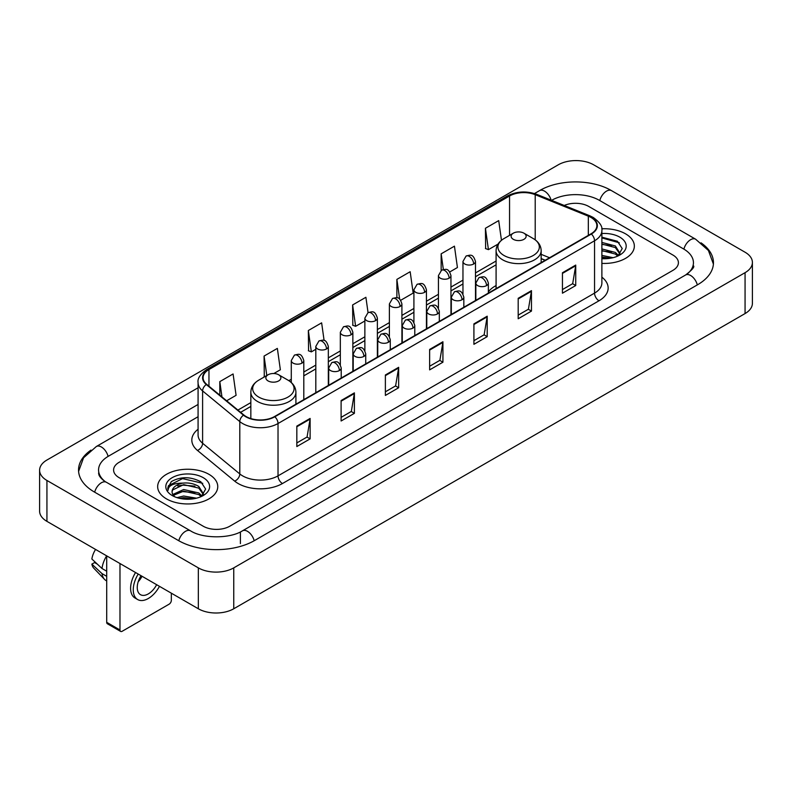 <?xml version="1.0" encoding="UTF-8"?>
<svg xmlns="http://www.w3.org/2000/svg" width="792" height="792" viewBox="0 0 792 792"><rect width="100%" height="100%" fill="white"/><g stroke="black" fill="none" stroke-linecap="round" stroke-linejoin="round"><path stroke-width="1.19" d="M496.089 285.575A33.185 19.157 0 0 0 488.367 291.783M545.134 260.311L541.164 258.697M625.541 233.828A30.047 17.355 0 0 0 601.762 228.799A30.047 17.355 0 0 1 625.541 233.828A30.047 17.355 0 0 1 634.342 246.094A30.047 17.355 0 0 0 625.541 233.828M208.959 474.329A30.047 17.355 0 0 0 176.21 470.567A30.047 17.355 0 0 0 157.657 486.605A30.047 17.355 0 0 0 166.459 498.871A30.047 17.355 0 0 0 199.208 502.633A30.047 17.355 0 0 0 217.76 486.605A30.047 17.355 0 0 0 208.959 474.329A30.047 17.355 0 0 0 176.21 470.567A30.047 17.355 0 0 0 157.657 486.605A30.047 17.355 0 0 0 166.459 498.871A30.047 17.355 0 0 0 199.208 502.633A30.047 17.355 0 0 0 217.76 486.605A30.047 17.355 0 0 0 208.959 474.329M591.01 217.463A20.038 11.563 180 0 1 596.871 225.641A20.038 11.563 180 0 1 591.01 233.818L274.478 416.572A20.038 11.563 180 0 1 243.906 415.028L206.712 384.358A20.038 11.563 180 0 1 203.089 377.725A20.038 11.563 180 0 1 208.959 369.547L509.553 195.99A20.038 11.563 180 0 1 535.214 194.693L588.327 216.166A20.038 11.563 180 0 1 591.01 217.463M591.357 217.265A20.533 11.86 0 0 0 588.624 215.929L535.501 194.456A20.533 11.86 0 0 0 509.207 195.792L208.603 369.339A20.533 11.86 0 0 0 206.296 384.526L243.49 415.186A20.533 11.86 0 0 0 274.834 416.77L591.357 234.026A20.533 11.86 0 0 0 591.357 217.265M296.832 426.106L296.832 446.549L310.118 438.877L310.118 418.433L296.832 426.106M296.832 442.926L307.068 437.016L310.068 419.117A5.009 2.891 -120 0 0 310.118 418.433M306.979 437.065L310.118 438.877M341.105 400.544L341.105 420.988L354.39 413.325L354.39 392.872L341.105 400.544M341.105 417.364L351.331 411.454L354.331 393.555A5.009 2.891 -120 0 0 354.39 392.872M351.242 411.513L354.39 413.325M385.377 374.982L385.377 395.436L398.653 387.763L398.653 367.32L385.377 374.982M385.377 391.802L395.604 385.902L398.604 367.993A5.009 2.891 -120 0 0 398.653 367.32M395.515 385.952L398.653 387.763M562.449 272.745L562.449 293.198L575.734 285.526L575.734 265.082L562.449 272.745M562.449 289.565L572.685 283.665L575.685 265.765A5.009 2.891 -120 0 0 575.734 265.082M572.596 283.714L575.734 285.526M518.186 298.307L518.186 318.76L531.462 311.088L531.462 290.644L518.186 298.307M518.186 315.127L528.413 309.227L531.412 291.317A5.009 2.891 -120 0 0 531.462 290.644M528.323 309.276L531.462 311.088M473.913 323.869L473.913 344.312L487.199 336.649L487.199 316.196L473.913 323.869M473.913 340.689L484.14 334.778L487.139 316.879A5.009 2.891 -120 0 0 487.199 316.196M484.051 334.828L487.199 336.649M429.64 349.43L429.64 369.874L442.926 362.201L442.926 341.758L429.64 349.43M429.64 366.241L439.877 360.34L442.877 342.441A5.009 2.891 -120 0 0 442.926 341.758M439.788 360.39L442.926 362.201M601.88 263.389A30.047 17.355 0 0 0 634.342 246.094A30.047 17.355 0 0 1 601.88 263.389M203.207 526.215A18.78 10.84 0 0 0 229.769 526.215L672.903 270.369A18.78 10.84 0 0 0 678.407 262.706A18.78 10.84 0 0 0 672.903 255.034L588.793 206.474A18.78 10.84 0 0 0 564.241 205.465A18.78 10.84 0 0 1 588.793 206.474L672.903 255.034A18.78 10.84 0 0 1 678.407 262.706A18.78 10.84 0 0 1 672.903 270.369L229.769 526.215A18.78 10.84 0 0 1 203.207 526.215L119.097 477.655L203.207 526.215M198.079 416.721L119.097 462.32A18.78 10.84 0 0 0 113.593 469.983A18.78 10.84 0 0 0 119.097 477.655A18.78 10.84 0 0 1 113.593 469.983A18.78 10.84 0 0 1 119.097 462.32L198.079 416.721M273.864 373.517L280.358 369.765L277.358 348.401L264.073 356.073L264.29 376.398M226.631 400.782L236.085 395.327L233.086 373.963L219.81 381.625L219.81 395.158M400.722 300.277L413.167 293.089L410.167 271.725L396.881 279.398L396.881 297.792M449.777 271.953L457.43 267.528L454.44 246.163L441.154 253.836L441.154 270.448M501.465 240.293L498.703 220.612L485.427 228.274L485.635 248.599M324.106 340.491L321.631 322.849L308.345 330.512L308.563 350.836M368.052 312.632L365.894 297.287L352.618 304.95L352.826 325.274M352.618 304.95L355.618 326.314L364.865 320.978M355.618 326.314L352.618 325.195M396.881 279.398L399.653 299.119M441.154 253.836L443.352 269.498M485.427 228.274L488.426 249.638L498.029 244.094M488.426 249.638L485.427 248.52M308.345 330.512L311.345 351.876L315.81 349.302M311.345 351.876L308.345 350.757M264.884 376.616L264.073 376.319M264.073 356.073L266.805 375.507M219.81 381.625L221.958 396.921M687.189 274.012A33.808 19.523 0 0 0 693.436 262.706A33.808 19.523 0 0 0 683.526 248.906L599.415 200.346A33.808 19.523 0 0 0 551.608 200.346L551.588 200.356M198.079 404.455L108.474 456.182A33.808 19.523 0 0 0 98.564 469.983A33.808 19.523 0 0 0 104.811 481.288M198.337 567.874A25.047 14.454 0 0 0 233.749 567.874L745.064 272.676A25.047 14.454 0 0 0 752.4 262.449A25.047 14.454 0 0 0 745.064 252.222L593.663 164.815A25.047 14.454 0 0 0 558.251 164.815L46.936 460.023A25.047 14.454 0 0 0 39.6 470.24A25.047 14.454 0 0 0 46.936 480.467L198.337 567.874L198.337 608.771A25.047 14.454 0 0 0 233.749 608.771L745.064 313.563A25.047 14.454 0 0 0 752.4 303.346L752.4 262.449M39.6 470.24L39.6 511.137A25.047 14.454 0 0 0 46.936 521.364L198.337 608.771M90.981 450.103A53.846 31.086 0 0 0 78.537 469.983A53.846 31.086 0 0 0 94.307 491.971L178.418 540.53A53.846 31.086 0 0 0 254.559 540.53L697.693 284.684A53.846 31.086 0 0 0 713.463 262.706A53.846 31.086 0 0 0 701.019 242.827M545.183 260.281L541.164 258.657M601.88 255.42L613.107 257.677M601.88 257.044L610.404 258.242M601.88 248.926L615.354 252.44L618.572 255.519M601.88 250.549L615.354 254.064L617.74 256.083M601.88 242.431L615.354 245.956L619.938 253.163L619.829 254.351M601.88 244.055L615.354 247.579L619.889 253.975M601.88 258.667A21.909 12.652 0 0 0 619.78 255.034A21.909 12.652 0 0 0 619.78 237.145A21.909 12.652 0 0 0 601.88 233.521M617.998 255.965L622.215 248.549L617.404 241.263L601.88 237.184M601.88 237.927L619.334 242.807M601.88 244.421L611.513 245.639M601.88 250.915L611.513 252.133M601.88 257.41L610.167 258.281M513.315 239.323A7.514 4.336 0 0 0 523.938 239.323A7.514 4.336 0 0 0 523.938 233.185L533.264 238.57A20.701 11.949 0 0 1 533.264 255.479A20.701 11.949 0 0 1 503.989 255.479A20.701 11.949 0 0 1 503.989 238.57C498.891 241.6 496.257 245.619 496.089 250.638A22.542 13.009 0 0 0 502.692 259.835A22.542 13.009 0 0 0 527.254 262.657A22.542 13.009 0 0 0 541.164 250.638C540.995 245.619 538.362 241.6 533.264 238.57L523.938 233.185A7.514 4.336 0 0 0 513.315 233.185A7.514 4.336 0 0 0 513.315 239.323M268.062 380.912A7.514 4.336 0 0 0 278.685 380.912A7.514 4.336 0 0 0 278.685 374.784L288.011 380.17A20.701 11.949 0 0 1 288.011 397.069A20.701 11.949 0 0 1 258.737 397.069A20.701 11.949 0 0 1 258.737 380.17C253.638 383.189 251.005 387.219 250.836 392.228A22.542 13.009 0 0 0 257.44 401.435A22.542 13.009 0 0 0 282.002 404.257A22.542 13.009 0 0 0 295.911 392.228C295.743 387.219 293.109 383.189 288.011 380.17L278.685 374.784A7.514 4.336 0 0 0 268.062 374.784A7.514 4.336 0 0 0 268.062 380.912M119.978 629.986A3.128 1.812 120 0 0 120.631 631.422L107.346 623.749A3.128 1.812 -60 0 1 106.702 622.324L119.978 629.986L119.978 563.528M106.702 555.865L106.702 622.324M120.631 631.422A3.128 1.812 120 0 0 122.196 631.264L169.122 604.177A3.128 1.812 120 0 0 171.329 600.336L171.329 593.178M141.035 575.685A15.652 9.039 120 0 0 140.491 594.673A15.652 9.039 120 0 0 148.312 593.901A15.652 9.039 120 0 0 156.648 584.704M138.194 581.764A15.652 9.039 120 0 0 142.045 576.269M135.561 572.527A21.285 12.286 120 0 0 135.016 598.019L137.669 599.554A21.285 12.286 120 0 0 148.312 598.495A21.285 12.286 120 0 0 159.469 586.337M138.214 574.061A21.285 12.286 120 0 0 137.669 599.554M106.653 555.836A20.661 11.93 120 0 0 102 568.498L91.862 559.013A16.276 9.395 120 0 1 95.565 549.44M106.702 571.21L102 568.498M97.347 564.142L94.585 562.558L91.862 564.122L102 573.606L106.702 576.319M102 573.606A20.661 11.93 120 0 0 104.544 579.378A20.661 11.93 120 0 0 106.108 580.605L106.702 580.952M91.862 564.122A16.276 9.395 120 0 0 93.783 568.181L104.544 579.378M177.022 497.643L183.665 496.02L196.525 498.178M179.626 498.356L183.665 497.643L193.832 498.752M172.805 494.465L183.665 489.535L198.782 492.951L202 496.02M173.349 495.356L183.665 491.149L198.782 494.574L201.158 496.584M201.425 496.465L205.633 489.06L200.831 481.774C190.535 476.457 180.705 476.398 171.359 481.595L167.755 488.199L168.102 490.327C168.3 485.565 173.2 483.17 182.794 483.13A15.652 9.039 0 0 0 172.062 491.713A15.652 9.039 0 0 0 172.824 494.495L174.685 496.772M182.794 483.13C188.793 482.506 194.119 483.615 198.782 486.456L203.366 493.673L203.257 494.861M172.062 491.891L172.597 489.971L183.665 484.664L198.782 488.08L203.316 494.485M203.207 477.655A21.909 12.652 0 0 0 172.22 477.655A21.909 12.652 0 0 0 172.22 495.545A21.909 12.652 0 0 0 203.207 495.545A21.909 12.652 0 0 0 203.207 477.655M167.755 488.347L168.439 485.674L182.546 478.606L202.762 483.318M177.705 486.001L182.546 485.1L194.941 486.149M177.705 492.495L182.546 491.594L194.941 492.644M180.041 498.445L193.595 498.782M601.88 277.16A31.304 18.077 180 0 1 598.98 300.792L282.447 483.536A6.257 3.613 60 0 1 278.022 475.863L594.544 293.119A25.047 14.454 0 0 0 601.88 282.892L601.88 230.551A25.047 14.454 180 0 1 594.544 240.778A6.257 3.613 -120 0 0 591.357 234.026M282.447 483.536A31.304 18.077 180 0 1 238.184 483.536A31.304 18.077 180 0 1 234.67 481.12L197.475 450.45A31.304 18.077 180 0 1 198.079 429.244M242.609 475.863A25.047 14.454 0 0 0 278.022 475.863L278.022 423.522A25.047 14.454 180 0 1 239.798 421.591L202.603 390.921A25.047 14.454 180 0 1 198.079 382.625L198.079 434.976A25.047 14.454 0 0 0 202.603 443.272L239.798 473.933A25.047 14.454 0 0 0 242.609 475.863M601.88 230.551C602.722 226.641 599.841 222.275 593.248 217.463L589.961 215.86A6.257 2.93 112 0 0 588.624 215.929M589.961 215.86L536.847 194.386C526.472 190.724 516.632 191.258 507.316 195.99A6.257 3.613 60 0 1 509.207 195.792M208.603 369.339A6.257 3.613 -120 0 0 206.712 369.537C200.208 374.21 197.337 378.576 198.079 382.625M206.296 384.526A6.257 4.188 129.5 0 0 202.603 390.921L202.603 443.272A6.257 4.188 -50.5 0 1 197.475 450.45M536.847 194.386A6.257 2.93 112 0 0 535.501 194.456M243.49 415.186A6.257 4.188 129.5 0 0 239.798 421.591L239.798 473.933A6.257 4.188 -50.5 0 1 234.67 481.12M274.834 416.77A6.257 3.613 60 0 1 278.022 423.522L594.544 240.778L594.544 293.119A6.257 3.613 60 0 0 598.98 300.792M208.959 369.547L208.959 386.209M588.327 216.166L588.327 235.363M535.214 194.693L535.214 239.847M549.569 257.747L541.164 254.351M509.553 195.99L509.553 235.353M496.089 261.023L475.487 272.913M462.964 280.15L450.955 287.08M438.431 294.307L426.433 301.237M413.909 308.464L401.91 315.394M389.387 322.621L377.378 329.551M364.865 336.788L352.856 343.718M340.332 350.945L328.333 357.875M315.81 365.102L303.801 372.032M291.288 379.259L288.842 380.675M250.836 402.613L237.907 410.078M429.64 350.074L442.877 342.441M473.913 324.512L487.139 316.879M518.186 298.96L531.412 291.317M562.449 273.398L575.685 265.765M385.377 375.636L398.604 367.993M341.105 401.188L354.331 393.555M296.832 426.749L310.068 419.117M254.183 540.748A10.019 5.782 -120 0 0 247.48 531.323A10.019 5.782 -120 0 0 242.471 530.828C230.145 538.798 202.821 538.798 190.506 530.828L106.395 482.269C105.395 481.902 100.515 478.576 98.98 475.052L98.564 473.052M178.794 540.748A10.019 5.782 -60 0 1 185.496 531.323A10.019 5.782 -60 0 1 190.506 530.828M94.684 492.188A10.019 5.782 -60 0 1 101.386 482.764A10.019 5.782 -60 0 1 106.395 482.269M78.586 471.398L83.576 457.776L96.376 446.49A10.019 5.782 60 0 1 101.386 446.985A10.019 5.782 60 0 1 108.098 456.41M534.481 193.555L539.52 190.644A10.019 5.782 60 0 1 544.52 191.139A10.019 5.782 60 0 1 551.123 200.168M539.52 190.644C559.053 179.022 591.971 179.022 611.513 190.644A10.019 5.782 120 0 0 606.504 191.139A10.019 5.782 120 0 0 599.792 200.554M713.414 264.112L708.424 250.49L695.623 239.204A10.019 5.782 120 0 0 690.614 239.699A10.019 5.782 120 0 0 683.902 249.124M697.316 284.902A10.019 5.782 -120 0 0 690.614 275.487A10.019 5.782 -120 0 0 685.605 274.992L242.471 530.828M233.749 608.771L233.749 567.874M46.936 521.364L46.936 480.467M745.064 313.563L745.064 272.676M240.392 543.599L240.392 532.353M486.535 285.605A6.257 3.613 0 0 0 488.367 283.051C485.823 275.022 483.358 276.616 478.972 277.626A6.257 3.613 60 0 1 482.1 277.933A6.257 3.613 -120 0 1 486.535 285.605A6.257 3.613 0 0 1 477.675 285.605A6.257 3.613 0 0 1 475.843 283.051L478.972 277.626M462.003 299.762A6.257 3.613 0 0 0 463.835 297.208C461.3 289.179 458.825 290.773 454.45 291.783A6.257 3.613 60 0 1 457.578 292.1A6.257 3.613 -120 0 1 462.003 299.762A6.257 3.613 0 0 1 453.153 299.762A6.257 3.613 0 0 1 451.321 297.208L454.45 291.783M437.481 313.929A6.257 3.613 0 0 0 439.312 311.365C436.778 303.336 434.303 304.94 429.927 305.95A6.257 3.613 60 0 1 433.056 306.257A6.257 3.613 -120 0 1 437.481 313.929A6.257 3.613 0 0 1 428.63 313.929A6.257 3.613 0 0 1 426.789 311.365L429.927 305.95M412.959 328.086A6.257 3.613 0 0 0 414.79 325.532C412.246 317.493 409.781 319.097 405.395 320.107A6.257 3.613 60 0 1 408.523 320.413A6.257 3.613 -120 0 1 412.959 328.086A6.257 3.613 0 0 1 404.098 328.086A6.257 3.613 0 0 1 402.267 325.532L405.395 320.107M388.427 342.243A6.257 3.613 0 0 0 390.268 339.689C387.724 331.66 385.249 333.254 380.873 334.264A6.257 3.613 60 0 1 384.001 334.58A6.257 3.613 -120 0 1 388.427 342.243A6.257 3.613 0 0 1 379.576 342.243A6.257 3.613 0 0 1 377.744 339.689L380.873 334.264M363.904 356.4A6.257 3.613 0 0 0 365.736 353.846C363.201 345.817 360.726 347.421 356.351 348.421A6.257 3.613 60 0 1 359.479 348.737A6.257 3.613 -120 0 1 363.904 356.4A6.257 3.613 0 0 1 355.054 356.4A6.257 3.613 0 0 1 353.212 353.846L356.351 348.421M339.382 370.567A6.257 3.613 0 0 0 341.213 368.003C338.669 359.974 336.204 361.578 331.818 362.587A6.257 3.613 60 0 1 334.957 362.894A6.257 3.613 -120 0 1 339.382 370.567A6.257 3.613 0 0 1 330.521 370.567A6.257 3.613 0 0 1 328.69 368.003L331.818 362.587M473.646 264.003A6.257 3.613 0 0 0 475.487 261.449C472.943 253.42 470.468 255.024 466.092 256.034A6.257 3.613 60 0 1 469.22 256.341A6.257 3.613 -120 0 1 473.646 264.003A6.257 3.613 0 0 1 464.795 264.003A6.257 3.613 0 0 1 462.964 261.449L466.092 256.034M449.123 278.17A6.257 3.613 0 0 0 450.955 275.616C448.421 267.577 445.945 269.181 441.57 270.191A6.257 3.613 60 0 1 444.698 270.498A6.257 3.613 -120 0 1 449.123 278.17A6.257 3.613 0 0 1 440.273 278.17A6.257 3.613 0 0 1 438.431 275.616L441.57 270.191M424.601 292.327A6.257 3.613 0 0 0 426.433 289.773C423.888 281.744 421.423 283.338 417.038 284.348A6.257 3.613 60 0 1 420.176 284.655A6.257 3.613 -120 0 1 424.601 292.327A6.257 3.613 0 0 1 415.741 292.327A6.257 3.613 0 0 1 413.909 289.773L417.038 284.348M400.069 306.484A6.257 3.613 0 0 0 401.91 303.93C399.366 295.901 396.901 297.495 392.515 298.505A6.257 3.613 60 0 1 395.644 298.822A6.257 3.613 -120 0 1 400.069 306.484A6.257 3.613 0 0 1 391.218 306.484A6.257 3.613 0 0 1 389.387 303.93L392.515 298.505M375.547 320.641A6.257 3.613 0 0 0 377.378 318.087C374.844 310.058 372.369 311.662 367.993 312.672A6.257 3.613 60 0 1 371.121 312.979A6.257 3.613 -120 0 1 375.547 320.641A6.257 3.613 0 0 1 366.696 320.641A6.257 3.613 0 0 1 364.865 318.087L367.993 312.672M351.024 334.808A6.257 3.613 0 0 0 352.856 332.254C350.312 324.215 347.846 325.819 343.461 326.829A6.257 3.613 60 0 1 346.599 327.136A6.257 3.613 -120 0 1 351.024 334.808A6.257 3.613 0 0 1 342.164 334.808A6.257 3.613 0 0 1 340.332 332.254L343.461 326.829M326.492 348.965A6.257 3.613 0 0 0 328.333 346.411C325.789 338.382 323.324 339.976 318.938 340.986A6.257 3.613 60 0 1 322.067 341.293A6.257 3.613 -120 0 1 326.492 348.965A6.257 3.613 0 0 1 317.642 348.965A6.257 3.613 0 0 1 315.81 346.411L318.938 340.986M301.97 363.122A6.257 3.613 0 0 0 303.801 360.568C301.267 352.539 298.792 354.133 294.416 355.143A6.257 3.613 60 0 1 297.545 355.459A6.257 3.613 -120 0 1 301.97 363.122A6.257 3.613 0 0 1 293.119 363.122A6.257 3.613 0 0 1 291.288 360.568L294.416 355.143M507.316 195.99L206.712 369.537M496.089 264.835L475.487 276.725M462.964 283.962L450.955 290.892M438.431 298.119L426.433 305.049M413.909 312.276L401.91 319.206M389.387 326.433L377.378 333.363M364.865 340.6L352.856 347.53M340.332 354.757L328.333 361.687M315.81 368.914L303.801 375.844M250.836 406.425L240.629 412.325M545.272 260.231L541.164 258.568M693.436 265.775C694.832 266.785 692.218 269.854 685.605 274.992M611.513 190.644L695.623 239.204M96.376 446.49L198.079 387.773M541.164 262.598L541.164 250.638M496.089 288.625L496.089 250.638M513.315 233.185L503.989 238.57M295.911 404.197L295.911 392.228M250.836 418.582L250.836 392.228M268.062 374.784L258.737 380.17M488.367 293.08L488.367 283.051M475.843 300.317L475.843 283.051M463.835 307.247L463.835 297.208M451.321 314.474L451.321 297.208M439.312 321.403L439.312 311.365M426.789 328.63L426.789 311.365M414.79 335.56L414.79 325.532M402.267 342.788L402.267 325.532M390.268 349.717L390.268 339.689M377.744 356.954L377.744 339.689M365.736 363.884L365.736 353.846M353.212 371.111L353.212 353.846M341.213 378.041L341.213 368.003M328.69 385.268L328.69 368.003M475.487 300.524L475.487 261.449M462.964 294.01L462.964 261.449M450.955 314.681L450.955 275.616M438.431 308.167L438.431 275.616M426.433 328.838L426.433 289.773M413.909 322.334L413.909 289.773M401.91 342.995L401.91 303.93M389.387 336.491L389.387 303.93M377.378 357.162L377.378 318.087M364.865 350.648L364.865 318.087M352.856 371.319L352.856 332.254M340.332 364.805L340.332 332.254M328.333 385.476L328.333 346.411M315.81 392.703L315.81 346.411M303.801 399.633L303.801 360.568M291.288 382.526L291.288 360.568"/></g></svg>
